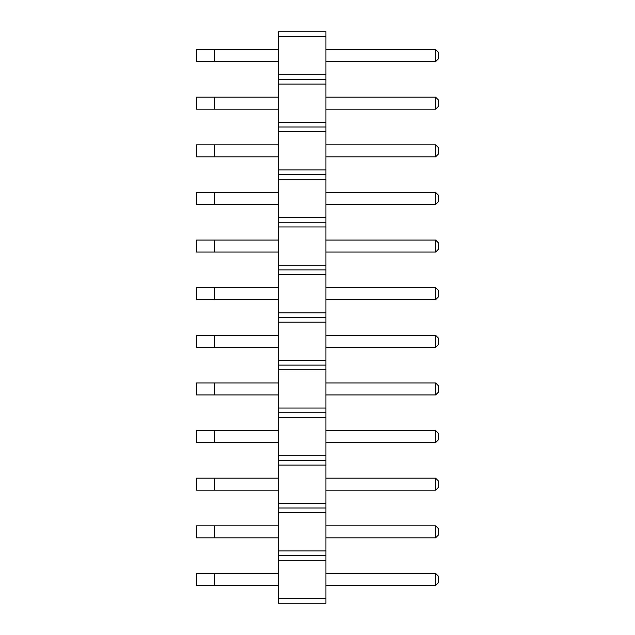 <?xml version="1.0" encoding="UTF-8"?>
<svg xmlns="http://www.w3.org/2000/svg" width="635" height="635" viewBox="0 0 635 635"><rect width="100%" height="100%" fill="white"/><g stroke="black" fill="none" stroke-linecap="round" stroke-linejoin="round"><path stroke-width="0.95" d="M325.938 598.559L278.313 598.559L278.313 603.25L325.938 603.25L325.938 550.934L278.313 550.934L278.313 31.75L325.938 31.75L325.938 36.441L278.313 36.441M325.938 555.625L278.313 555.625L278.313 550.934M325.938 550.934L325.938 36.441M325.938 560.316L278.313 560.316L278.313 555.625M325.938 512.691L278.313 512.691M278.313 598.559L278.313 560.316M325.938 74.684L278.313 74.684M325.938 79.375L278.313 79.375M325.938 84.066L278.313 84.066M325.938 122.309L278.313 122.309M325.938 127L278.313 127M325.938 131.691L278.313 131.691M325.938 169.934L278.313 169.934M325.938 174.625L278.313 174.625M325.938 179.316L278.313 179.316M325.938 217.559L278.313 217.559M325.938 222.25L278.313 222.25M325.938 226.941L278.313 226.941M325.938 265.184L278.313 265.184M325.938 269.875L278.313 269.875M325.938 274.566L278.313 274.566M325.938 312.809L278.313 312.809M325.938 317.5L278.313 317.5M325.938 322.191L278.313 322.191M325.938 360.434L278.313 360.434M325.938 365.125L278.313 365.125M325.938 369.816L278.313 369.816M325.938 408.059L278.313 408.059M325.938 412.75L278.313 412.75M325.938 417.441L278.313 417.441M325.938 455.684L278.313 455.684M325.938 460.375L278.313 460.375M325.938 465.066L278.313 465.066M325.938 503.309L278.313 503.309M325.938 508L278.313 508M325.938 49.562L435.626 49.562L435.626 61.563L325.938 61.563M325.938 144.812L435.626 144.812L435.626 156.813L325.938 156.813M325.938 97.187L435.626 97.187L435.626 109.188L325.938 109.188M325.938 287.687L435.626 287.687L435.626 299.688L325.938 299.688M325.938 240.062L435.626 240.062L435.626 252.063L325.938 252.063M325.938 192.437L435.626 192.437L435.626 204.438L325.938 204.438M325.938 478.187L435.626 478.187L435.626 490.188L325.938 490.188M325.938 430.562L435.626 430.562L435.626 442.563L325.938 442.563M325.938 382.937L435.626 382.937L435.626 394.938L325.938 394.938M325.938 335.312L435.626 335.312L435.626 347.313L325.938 347.313M325.938 525.812L435.626 525.812L435.626 537.813L325.938 537.813M325.938 573.437L435.626 573.437L435.626 585.438L325.938 585.438M278.313 49.562L196.564 49.562L196.564 61.563L278.313 61.563M214.559 49.562L214.559 61.563M214.559 144.812L214.559 156.813L196.564 156.813L196.564 144.812L278.313 144.812M214.559 156.813L278.313 156.813M214.559 97.187L214.559 109.188L196.564 109.188L196.564 97.187L278.313 97.187M214.559 109.188L278.313 109.188M214.559 287.687L214.559 299.688L196.564 299.688L196.564 287.687L278.313 287.687M214.559 299.688L278.313 299.688M214.559 240.062L214.559 252.063L196.564 252.063L196.564 240.062L278.313 240.062M214.559 252.063L278.313 252.063M214.559 192.437L214.559 204.438L196.564 204.438L196.564 192.437L278.313 192.437M214.559 204.438L278.313 204.438M214.559 478.187L214.559 490.188L196.564 490.188L196.564 478.187L278.313 478.187M214.559 490.188L278.313 490.188M214.559 430.562L214.559 442.563L196.564 442.563L196.564 430.562L278.313 430.562M214.559 442.563L278.313 442.563M214.559 382.937L214.559 394.938L196.564 394.938L196.564 382.937L278.313 382.937M214.559 394.938L278.313 394.938M214.559 335.312L214.559 347.313L196.564 347.313L196.564 335.312L278.313 335.312M214.559 347.313L278.313 347.313M214.559 525.812L214.559 537.813L196.564 537.813L196.564 525.812L278.313 525.812M214.559 537.813L278.313 537.813M214.559 573.437L214.559 585.438L196.564 585.438L196.564 573.437L278.313 573.437M214.559 585.438L278.313 585.438M435.626 49.562L438.436 52.372L438.436 58.753L435.626 61.563M435.626 144.812L438.436 147.622L438.436 154.003L435.626 156.813M435.626 97.187L438.436 99.997L438.436 106.378L435.626 109.188M435.626 287.687L438.436 290.497L438.436 296.878L435.626 299.688M435.626 240.062L438.436 242.872L438.436 249.253L435.626 252.063M435.626 192.437L438.436 195.247L438.436 201.628L435.626 204.438M435.626 478.187L438.436 480.997L438.436 487.378L435.626 490.188M435.626 430.562L438.436 433.372L438.436 439.753L435.626 442.563M435.626 382.937L438.436 385.747L438.436 392.128L435.626 394.938M435.626 335.312L438.436 338.122L438.436 344.503L435.626 347.313M435.626 525.812L438.436 528.622L438.436 535.003L435.626 537.813M435.626 573.437L438.436 576.247L438.436 582.628L435.626 585.438"/></g></svg>
